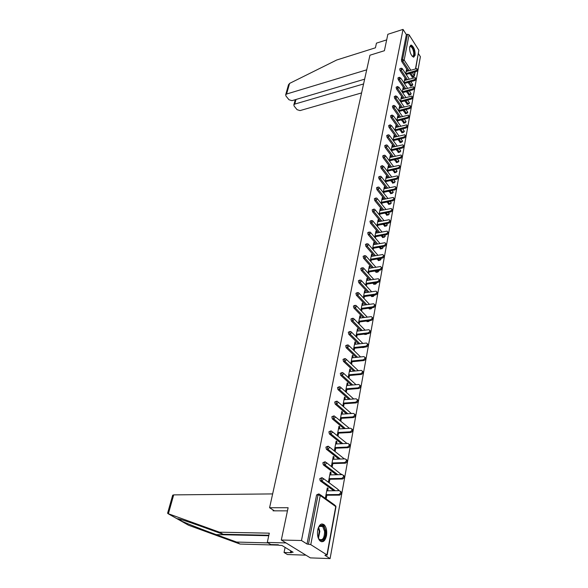 <?xml version="1.0" encoding="UTF-8"?>
<svg xmlns="http://www.w3.org/2000/svg" width="588" height="588" viewBox="0 0 588 588"><rect width="100%" height="100%" fill="white"/><g stroke="black" fill="none" stroke-linecap="round" stroke-linejoin="round"><path stroke-width="0.88" d="M326.494 535.727C327.156 531.06 326.421 527.458 324.311 524.915C321.371 522.805 319.174 524.467 317.718 529.92C317.035 534.565 317.74 538.182 319.835 540.762C322.834 542.937 325.054 541.261 326.494 535.727M415.113 55.345C415.26 50.399 413.989 46.974 411.306 45.063L409.66 46.827C409.505 51.773 410.762 55.206 413.445 57.132L415.113 55.345M330.096 558.6L324.921 555.329L326.935 554.896L310.773 544.642L307.002 544.01L301.475 540.512L281.307 540.027L310.332 557.88L330.096 558.6L420.398 56.698L418.443 53.626M281.307 540.027L288.113 507.723L269.583 507.716L274.383 510.825M269.583 507.716L369.948 55.221L384.39 50.722L387.852 34.288L403.037 29.4L406.359 34.626L401.428 59.925L402.567 59.586L407.477 34.273L406.359 34.626M407.477 34.273L409.057 34.773L418.862 50.252L415.701 68.693M301.475 540.512L403.037 29.4M405.713 73.809L406.47 69.825L407.006 70.641L406.279 70.854M406.889 71.273L407.006 70.641M307.002 544.01L316.579 494.942L318.534 493.964M412.482 77.212L409.608 73.456M407.962 70.957L401.802 61.615L401.428 59.925M333.734 490.745L320.203 480.8L319.747 478.698L321.651 477.75M336.314 474.759L323.326 464.865L322.849 462.763L324.708 461.852M338.879 459.081L326.384 449.239L325.899 447.145L327.707 446.263M341.43 443.712L329.398 433.929L328.89 431.82L330.654 430.975M343.965 428.637L332.33 418.876L331.823 416.782L333.55 415.966M346.472 413.849L335.197 404.11L334.697 402.03L336.402 401.229M348.949 399.333L338.019 389.616L337.519 387.558L339.202 386.764M351.404 385.096L340.783 375.387L340.29 373.343L341.959 372.564M353.829 371.109L343.502 361.422L343.017 359.393L344.656 358.621M356.218 357.386L346.17 347.706L345.685 345.693L347.31 344.935M362.943 347.383L362.127 347.405M358.584 343.906L348.787 334.241L348.309 332.242L349.911 331.492M365.354 334.3L364.317 334.102M360.914 330.662L351.359 321.011L350.889 319.027L352.469 318.284M367.721 321.438L367.096 321.643L366.478 321.033M363.215 317.652L353.888 308.016L353.417 306.047L354.983 305.312M370.05 308.796L369.433 309.023L368.625 308.2M365.479 304.878L356.372 295.242L355.909 293.287L357.453 292.559M372.336 296.367L371.734 296.617L370.741 295.588M367.713 292.317L358.812 282.696L358.357 280.755L359.885 280.035M374.585 284.151L373.99 284.416L372.836 283.188M369.918 279.969L361.208 270.362L360.753 268.437L362.267 267.724M376.79 272.134L376.21 272.413L374.909 271.009M372.094 267.834L363.568 258.235L363.119 256.324L364.611 255.618M378.834 260.543L376.952 259.029M374.233 255.905L365.883 246.321L365.442 244.417L366.919 243.719M380.965 248.937L378.973 247.254M376.349 244.174L368.161 234.597L367.721 232.708L369.19 232.017M383.06 237.523L380.973 235.67M378.429 232.642L370.403 223.072L369.97 221.198L371.425 220.507M385.118 226.292L382.942 224.285M380.48 221.294L372.608 211.739L372.175 209.879L373.615 209.188M387.147 215.237L384.89 213.084M382.501 210.129L374.776 200.589L374.35 198.737L375.776 198.06M389.146 204.359L386.808 202.059M384.493 199.148L376.908 189.615L376.489 187.778L377.9 187.102M391.108 193.65L388.705 191.218M386.463 188.344L379.01 178.818L378.591 176.995L379.988 176.327M393.049 183.118L390.579 180.545M388.396 177.708L381.075 168.197L380.664 166.389L382.046 165.72M394.952 172.74L392.424 170.042M390.307 167.235L383.111 157.746L382.7 155.945L384.067 155.283M396.826 162.523L394.247 159.701M392.181 156.93L385.111 147.448L384.699 145.662L386.066 145.008M398.671 152.468L396.047 149.521M394.041 146.787L387.08 137.32L386.676 135.549L388.029 134.887M400.487 142.561L397.826 139.503M395.864 136.798L389.021 127.346L388.617 125.582L389.954 124.928M402.28 132.8L399.575 129.632M397.672 126.964L390.932 117.526L390.535 115.77L391.858 115.123M404.044 123.193L401.303 119.915M399.443 117.277L392.813 107.854L392.416 106.112L393.732 105.465M405.779 113.719L403.008 110.346M401.2 107.736L394.666 98.321L394.276 96.594L395.577 95.954M407.491 104.392L404.691 100.916M402.927 98.336L396.488 88.942L396.099 87.222L397.392 86.583M409.175 95.197L406.352 91.625M404.625 89.075L398.289 79.696L397.9 77.991L399.186 77.351M410.843 86.142L407.991 82.474M406.308 79.946L400.06 70.589L399.678 68.892L400.95 68.259M405.191 80.269L404.772 78.799L403.993 82.901M403.464 89.398L403.045 87.899L402.251 92.125M401.714 98.666L401.295 97.138L400.472 101.481M401.031 102.29L401.104 101.893M399.943 108.074L399.524 106.516L398.679 110.992M399.237 111.793L399.325 111.33M398.135 117.622L397.723 116.034L396.849 120.636M397.415 121.437L397.517 120.9M396.305 127.309L395.893 125.692L394.996 130.433M395.57 131.234L395.68 130.624M394.452 137.151L394.034 135.505L393.107 140.385M393.688 141.179L393.82 140.495M392.564 147.147L392.733 146.258L392.145 145.464L391.196 150.484M391.784 151.278L391.924 150.521M390.645 157.297L390.822 156.371L390.234 155.585L389.256 160.752M389.844 161.538L390.006 160.7M388.697 167.609L388.881 166.647L388.286 165.86L387.279 171.174M387.882 171.961L388.051 171.042M386.72 178.083L386.911 177.076L386.309 176.297L385.272 181.766M385.882 182.545L386.066 181.545M384.714 188.719L384.912 187.675L384.302 186.903L383.236 192.526M383.846 193.305L384.052 192.217M382.67 199.53L382.876 198.45L382.259 197.678L381.164 203.463M381.788 204.234L382.009 203.058M380.598 210.519L380.811 209.394L380.186 208.622L379.062 214.576M379.686 215.34L379.929 214.076M378.496 221.683L378.709 220.515L378.084 219.75L376.923 225.873M377.555 226.637L377.812 225.278M376.349 233.032L376.577 231.819L375.938 231.062L374.747 237.361M375.387 238.111L375.666 236.655M374.174 244.571L374.409 243.314L373.762 242.557L372.535 249.033M373.189 249.782L373.483 248.232M371.954 256.302L372.204 254.994L371.55 254.244L370.286 260.91M370.947 261.653L371.256 259.999M369.705 268.231L369.962 266.879L369.301 266.136L368 272.986M368.669 273.721L368.999 271.965M367.412 280.366L367.676 278.962L367.008 278.227L365.677 285.268M366.346 286.003L366.699 284.136M365.082 292.706L365.361 291.251L364.678 290.523L363.31 297.763M363.994 298.491L364.362 296.514M362.715 305.26L362.994 303.753L362.311 303.033L360.9 310.479M361.591 311.199L361.988 309.104M360.304 318.034L360.598 316.476L359.9 315.756L358.452 323.415M359.15 324.128L359.569 321.923M357.849 331.037L358.151 329.42L357.453 328.707L355.961 336.579M356.666 337.284L357.107 334.962M355.35 344.267L355.666 342.591L354.954 341.893L353.425 349.985M354.138 350.676L354.601 348.236M352.807 357.739L353.131 356.005L352.41 355.306L350.845 363.597M351.573 364.288L352.05 361.745M350.213 371.454L350.558 369.654L349.823 368.97L348.228 377.408M348.963 378.091L349.448 375.504M347.581 385.419L347.934 383.552L347.192 382.884L345.568 391.476M346.31 392.145L346.81 389.513M344.891 399.642L345.259 397.709L344.509 397.047L342.855 405.801M343.605 406.462L344.112 403.78M342.157 414.128L342.539 412.129L341.775 411.475L340.092 420.398L340.856 421.045L341.371 418.311M339.372 428.887L339.761 426.822L338.997 426.175L337.269 435.267L338.049 435.899L338.578 433.121M336.534 443.933L336.939 441.786L336.16 441.154L334.403 450.415L335.189 451.04L335.726 448.203M333.639 459.257L334.058 457.038L333.264 456.42L331.478 465.858L332.279 466.475L332.823 463.579M330.691 474.884L331.125 472.59L330.324 471.98L328.501 481.601L329.309 482.204L329.861 479.257M327.685 490.818L328.133 488.437L327.318 487.842L325.458 497.654L326.281 498.242L326.847 495.236M405.316 79.608L404.581 79.821M403.596 88.707L402.853 88.92M401.854 97.946L401.104 98.152M400.083 107.317L399.333 107.523M398.289 116.836L397.532 117.034M396.459 126.493L395.702 126.692M394.614 136.298L393.85 136.497M392.733 146.258L391.961 146.449M390.822 156.371L390.05 156.555M388.881 166.647L388.102 166.823M386.911 177.076L386.125 177.253M384.912 187.675L384.118 187.851M382.876 198.45L382.082 198.619M380.811 209.394L380.01 209.556M378.709 220.515L377.908 220.669M376.577 231.819L375.769 231.973M374.409 243.314L373.593 243.461M372.204 254.994L371.381 255.141M369.962 266.879L369.132 267.011M367.676 278.962L366.846 279.094M365.361 291.251L364.516 291.376M362.994 303.753L362.149 303.871M360.598 316.476L359.746 316.587M358.151 329.42L357.298 329.523M355.666 342.591L354.799 342.686M353.131 356.005L352.263 356.093M350.558 369.654L349.684 369.734M347.934 383.552L347.052 383.633M345.259 397.709L344.37 397.782M342.539 412.129L341.643 412.188M339.761 426.822L338.864 426.873M336.939 441.786L336.027 441.831M334.058 457.038L333.146 457.074M331.125 472.59L330.199 472.612M328.133 488.437L327.2 488.452M417.193 69.083L417.414 69.428C417.987 70.148 417.576 70.854 416.186 71.545L415.65 70.722C417.039 70.031 417.451 69.325 416.885 68.605L406.154 71.486M415.65 70.722L405.757 73.61M416.186 71.545L406.146 74.463M415.554 78.13L415.767 78.461C416.363 79.196 415.951 79.909 414.547 80.607L414.003 79.792C415.415 79.093 415.826 78.373 415.231 77.638L404.456 80.483M414.003 79.792L404.044 82.636M414.547 80.607L404.397 83.496M413.893 87.318L414.099 87.627C414.716 88.369 414.305 89.097 412.879 89.802L412.335 88.986C413.761 88.281 414.173 87.553 413.555 86.811L402.721 89.611M412.335 88.986L402.31 91.794M412.879 89.802L402.618 92.669M412.21 96.645L412.401 96.932C413.041 97.689 412.636 98.424 411.188 99.144L410.637 98.328C412.085 97.608 412.497 96.873 411.85 96.116L400.972 98.872M410.637 98.328L400.553 101.092M411.188 99.144L400.818 101.974M410.498 106.105L410.681 106.369C411.343 107.141 410.946 107.891 409.469 108.618L408.91 107.81C410.387 107.075 410.791 106.332 410.123 105.561L399.193 108.273M408.91 107.81L398.767 110.522M409.469 108.618L398.98 111.419M408.763 115.718L408.932 115.961C409.623 116.74 409.226 117.504 407.727 118.239L407.161 117.431C408.66 116.689 409.064 115.932 408.366 115.152L397.385 117.821M407.161 117.431L396.951 120.106M407.727 118.239L397.113 121.01M409.638 46.966C411.424 45.188 412.952 47.062 414.224 52.589C414.415 55.845 413.717 57.036 412.115 56.161M412.078 56.117L412.328 56.213C413.438 56.286 413.893 55.081 413.702 52.597C413.151 49.311 412.129 47.297 410.615 46.548L409.623 47.025M413.643 57.168C414.489 56.566 414.797 55.103 414.577 52.78C413.901 48.708 412.622 46.209 410.755 45.276L410.431 45.247M318.049 528.546L319.468 526.076C322.386 524.048 324.348 525.812 325.348 531.354C326.325 539.277 320.034 544.209 317.924 536.998M318.505 538.402L319.1 539.159C322.569 540.864 324.4 538.292 324.598 531.456L322.694 526.473C321.518 525.378 320.335 525.415 319.152 526.576L318.667 527.171M321.401 541.739C324.591 540.776 326.097 537.241 325.928 531.14L323.562 524.959L321.643 523.974M366.706 69.84L286.591 94.029L285.687 94.749L285.974 96.042L288.987 99.747L291.979 100.666L364.641 79.174M288.436 85.01L289.575 83.415L336.74 59.998L375.423 47.804L376.445 43.137L386.669 39.888M296.021 99.468L294.764 104.098L293.853 104.826L294.125 106.061L297.072 109.684L300.034 110.588L361.591 92.926M294.764 104.098L363.575 83.952M172.659 495.287L173.695 494.883L168.381 513.758L167.668 512.993M268.863 535.234L223.124 534.286L202.61 526.87C186.256 521.019 177.752 518.322 177.076 518.763L179.715 520.248C184.448 522.556 202.022 529.494 216.149 534.61L236.604 542.062L268.054 542.9M223.124 534.286L219.508 532.199L269.311 533.162L267.29 542.437L286.025 542.93L305.929 555.168L287.429 554.528L284.041 552.492L291.398 552.742L290.479 552.183L293.125 552.272L281.865 545.421L279.197 545.348L278.249 544.767L270.833 544.562L267.29 542.437M168.381 513.758L219.508 532.199M285.099 547.391L284.041 552.492M179.715 520.248L188.586 525.26L240.058 544.062L236.604 542.062M240.058 544.062L278.866 545.149M272.641 493.92L173.695 494.883M287.451 510.862L273.067 510.825L273.229 510.083M290.751 550.831L290.479 552.183M406.999 125.472L407.153 125.692C407.874 126.486 407.477 127.258 405.955 128.008L405.389 127.199C406.911 126.449 407.308 125.678 406.587 124.884L395.548 127.508M405.389 127.199L395.107 129.83M405.955 128.008L395.217 130.742M405.205 135.38L405.345 135.578C406.102 136.379 405.705 137.166 404.162 137.93L403.589 137.122C405.132 136.365 405.529 135.578 404.772 134.77L393.688 137.349M403.589 137.122L393.24 139.701M404.162 137.93L393.291 140.628M403.39 145.442L403.515 145.611C404.294 146.434 403.905 147.228 402.332 148L401.751 147.206C403.324 146.427 403.721 145.633 402.934 144.81L391.792 147.338M401.751 147.206L391.343 149.727M402.332 148L391.329 150.668M401.545 155.658L401.648 155.805C402.464 156.636 402.074 157.444 400.479 158.231L399.891 157.437C401.486 156.651 401.876 155.842 401.06 155.012L389.873 157.481M399.891 157.437L389.41 159.914M400.479 158.231L389.337 160.855M399.664 166.044L399.752 166.161C400.604 167.007 400.215 167.83 398.598 168.631L398.002 167.837C399.627 167.036 400.009 166.213 399.164 165.368L387.918 167.786M398.002 167.837L387.455 170.255M398.598 168.631L387.308 171.211M397.76 176.591L397.826 176.679C398.715 177.539 398.333 178.37 396.687 179.186L396.084 178.399C397.731 177.583 398.113 176.745 397.231 175.893L385.941 178.252M396.084 178.399L385.463 180.766M396.687 179.186L385.287 181.714M395.82 187.307L395.871 187.366C396.79 188.241 396.415 189.086 394.739 189.917L394.136 189.138C395.812 188.3 396.187 187.454 395.268 186.58L383.927 188.888M394.136 189.138L383.442 191.438M394.739 189.917L383.266 192.386M393.857 198.193L393.879 198.23C394.842 199.111 394.467 199.979 392.762 200.824L392.152 200.045C393.857 199.192 394.232 198.332 393.269 197.45L381.877 199.7M392.152 200.045L381.391 202.287M392.762 200.824L381.208 203.22M391.858 209.269L391.851 209.262C392.858 210.159 392.49 211.041 390.755 211.908L390.138 211.129C391.873 210.261 392.24 209.387 391.24 208.49L379.797 210.68M390.138 211.129L379.304 213.312M390.755 211.908L379.128 214.238M389.822 220.493C390.836 221.411 390.469 222.301 388.719 223.168L388.087 222.396C389.851 221.514 390.212 220.625 389.175 219.714L377.687 221.838M388.087 222.396L377.18 224.513M388.719 223.168L377.004 225.432M387.749 231.9C388.778 232.841 388.411 233.752 386.639 234.619L386.007 233.855C387.801 232.958 388.161 232.047 387.073 231.128L375.541 233.186M386.007 233.855L375.026 235.898M386.639 234.619L374.85 236.81M385.647 243.506C386.691 244.468 386.316 245.387 384.53 246.262L383.89 245.505C385.713 244.586 386.066 243.66 384.942 242.726L373.351 244.718M383.89 245.505L372.829 247.482M384.53 246.262L372.66 248.379M383.508 255.302C384.567 256.294 384.192 257.228 382.384 258.103L381.737 257.353C383.596 256.412 383.935 255.471 382.766 254.523L371.131 256.441M381.737 257.353L370.602 259.249M382.384 258.103L370.433 260.139M381.325 267.297C382.406 268.312 382.031 269.267 380.208 270.149L379.547 269.4C381.436 268.437 381.774 267.481 380.554 266.526L368.874 268.363M379.547 269.4L368.338 271.222M380.208 270.149L368.169 272.097M379.113 279.506C380.201 280.542 379.826 281.512 377.988 282.394L377.32 281.659C379.245 280.674 379.576 279.697 378.305 278.727L366.581 280.491M377.32 281.659L366.03 283.401M377.988 282.394L365.868 284.261M376.857 291.92C377.966 292.986 377.592 293.963 375.725 294.86L375.056 294.125C377.011 293.118 377.334 292.126 376.011 291.141L364.244 292.831M375.056 294.125L363.685 295.786M375.725 294.86L363.524 296.639M374.563 304.547C375.695 305.642 375.313 306.635 373.431 307.539L372.748 306.811C374.74 305.782 375.056 304.768 373.681 303.776L361.87 305.378M372.748 306.811L361.297 308.384M373.431 307.539L361.142 309.222M372.226 317.402C373.38 318.52 372.998 319.534 371.094 320.438L370.403 319.725C372.432 318.667 372.733 317.638 371.307 316.631L359.452 318.145M370.403 319.725L358.871 321.21M371.094 320.438L358.717 322.033M369.845 330.478C371.021 331.632 370.646 332.661 368.713 333.572L368.014 332.859C370.08 331.779 370.374 330.728 368.897 329.721L356.989 331.14M368.014 332.859L356.401 334.256M368.713 333.572L356.247 335.064M367.419 343.796C368.625 344.972 368.25 346.023 366.295 346.942L365.582 346.236C367.684 345.127 367.97 344.061 366.434 343.039L354.483 344.37M365.582 346.236L353.888 347.537M366.295 346.942L353.733 348.331M364.95 357.35C366.184 358.555 365.809 359.621 363.825 360.554L363.105 359.856C365.244 358.717 365.523 357.629 363.928 356.6L351.933 357.827M363.105 359.856L351.323 361.061M363.825 360.554L351.176 361.833M362.436 371.153C363.693 372.388 363.318 373.476 361.311 374.416L360.591 373.725C362.767 372.557 363.024 371.447 361.377 370.411L349.338 371.535M360.591 373.725L348.721 374.821M361.311 374.416L348.574 375.585M359.878 385.206C361.164 386.47 360.789 387.58 358.761 388.528L358.019 387.852C360.238 386.647 360.488 385.522 358.776 384.471L346.7 385.493M358.019 387.852L346.06 388.844M358.761 388.528L345.92 389.587M357.269 399.517C358.584 400.818 358.217 401.942 356.152 402.905L355.409 402.243C357.658 401.009 357.901 399.855 356.13 398.796L344.002 399.708M355.409 402.243L343.363 403.118M356.152 402.905L343.223 403.846M354.601 414.106C355.961 415.429 355.593 416.583 353.498 417.553L352.741 416.899C355.034 415.628 355.262 414.459 353.432 413.393L341.26 414.187M352.741 416.899L340.606 417.664M353.498 417.553L340.474 418.369M351.889 428.961C353.278 430.313 352.918 431.489 350.801 432.481L350.036 431.835C352.359 430.526 352.572 429.336 350.683 428.27L338.467 428.939M350.801 432.481L350.036 431.835L337.799 432.481M350.793 432.481L337.674 433.165M349.125 444.109C350.551 445.454 350.205 446.652 348.096 447.689L347.317 447.056C349.625 445.711 349.823 444.506 347.92 443.425L335.623 443.969M347.258 447.064L334.94 447.578M348.037 447.696L334.815 448.247M346.303 459.537C347.765 460.889 347.442 462.102 345.332 463.197L344.546 462.572C346.832 461.198 347.023 459.963 345.112 458.875L332.727 459.287M344.443 462.58L332.029 462.969M345.229 463.204L331.904 463.609M343.429 475.273C344.921 476.618 344.619 477.86 342.517 479L341.724 478.389C343.987 476.978 344.164 475.721 342.253 474.619L329.765 474.906M341.562 478.404L329.06 478.654M342.363 479.014L328.942 479.279M340.489 491.318C342.025 492.656 341.746 493.927 339.651 495.118L338.842 494.523C341.084 493.075 341.246 491.796 339.335 490.679L326.752 490.826M338.637 494.537L326.031 494.648M339.445 495.133L325.914 495.243M409.057 34.773L404.176 60.094L410.762 70.141M412.401 72.64L414.261 75.477L414.915 71.912M415.488 68.752L418.862 50.252M409.094 70.626L402.942 61.27L402.567 59.586L404.176 60.094L401.802 61.615M411.923 76.962L414.261 75.477L414.356 76.058L413.393 76.947L410.74 73.125M326.935 554.896L335.741 506.577L320.247 495.522L310.773 544.642M308.494 544.054L318.034 494.934L316.579 494.942M320.247 495.522L318.034 494.934L319.181 493.957L320.247 495.522M327.171 555.145L335.939 506.944L334.668 505.026L320.195 494.684M413.592 76.896L412.269 77.271M410.277 85.899L412.636 84.415L410.916 81.644M407.447 79.623L401.207 70.251L402.449 69.061L402.207 68.517L401.178 68.193L401.207 70.251L400.06 70.589M411.96 85.833L409.13 82.151M408.616 94.969L409.755 94.653L407.499 91.309M405.771 88.751L399.443 79.365L398.289 79.696M406.925 104.172L408.072 103.856L405.845 100.599M404.081 98.02L397.65 88.612L396.488 88.942M405.205 113.506L406.359 113.197L404.169 110.037M402.361 107.42L395.834 97.998L394.666 98.321M403.464 122.98L404.625 122.679L402.471 119.614M400.612 116.968L393.989 107.531L392.813 107.854M401.692 132.601L402.868 132.307L400.751 129.338M398.84 126.663L392.115 117.21L390.932 117.526M399.899 142.369L401.075 142.076L399.002 139.209M397.047 136.504L390.212 127.037L389.021 127.346M398.076 152.285L399.259 151.998L397.238 149.234M395.232 146.5L388.278 137.019L387.08 137.32M396.224 162.347L397.422 162.067L395.445 159.422M393.379 156.651L386.316 147.154L385.111 147.448M394.35 172.571L395.548 172.299L393.629 169.763M391.512 166.955L384.324 157.452L383.111 157.746M392.439 182.956L393.644 182.692L391.792 180.273M389.609 177.436L382.296 167.918L381.075 168.197M390.498 193.503L391.718 193.246L389.925 190.953M387.683 188.072L380.238 178.546L379.01 178.818M388.528 204.22L389.756 203.963L388.036 201.802M385.721 198.891L378.15 189.343L376.908 189.615M386.529 215.105L387.764 214.863L386.125 212.834M383.736 209.879L376.026 200.324L374.776 200.589M384.493 226.167L385.735 225.932L384.185 224.043M381.722 221.051L373.865 211.482L372.608 211.739M382.428 237.405L383.677 237.177L382.222 235.443M379.679 232.407L371.667 222.823L370.403 223.072M380.326 248.834L381.583 248.614L380.238 247.026M377.606 243.946L369.433 234.362L368.161 234.597M378.194 260.447L379.458 260.234L378.224 258.816M375.504 255.684L367.162 246.085L365.883 246.321M376.019 272.259L377.298 272.053L376.188 270.796M373.373 267.628L364.854 258.014L363.568 258.235M373.814 284.269L375.1 284.07L374.122 282.99M371.204 279.77L362.509 270.149L361.208 270.362M371.572 296.477L372.858 296.293L372.035 295.397M369.014 292.126L360.113 282.49L358.812 282.696M369.286 308.898L370.587 308.722L369.925 308.016M366.787 304.694L357.688 295.051L356.372 295.242M366.963 321.533L368.272 321.364L367.794 320.864M364.523 317.483L355.211 307.833L353.888 308.016M364.597 334.388L365.92 334.234L365.633 333.94M362.237 330.5L352.697 320.835L351.359 321.011M362.193 347.471L363.457 347.258M359.915 343.752L350.132 334.08L348.787 334.241M357.563 357.247L347.523 347.559L346.17 347.706M355.181 370.984L344.862 361.282L343.502 361.422M352.763 384.978L342.157 375.262L340.783 375.387M350.323 399.23L339.401 389.499L338.019 389.616M347.853 413.761L336.593 404.007L335.197 404.11M345.354 428.564L333.734 418.788L332.33 418.876M332.44 431.805L346.971 443.47M329.39 433.915L330.838 433.856L332.426 432.327L331.382 430.938L330.302 431.746L330.801 433.848L342.855 443.646L330.816 433.856L329.398 433.929M329.471 447.071L344.325 458.897M340.29 459.037L327.839 449.21L326.421 449.269M326.443 462.631L341.54 474.641M337.733 474.722L324.811 464.865L323.378 464.91M323.349 478.5L337.593 489.062L338.629 490.693M335.16 490.73L321.724 480.83L320.276 480.859M410.306 94.896L409.755 94.653L410.983 93.477L409.307 90.802M400.693 78.167L399.421 77.285L399.054 77.653L399.443 79.365L400.693 78.167M408.623 104.098L408.072 103.856L409.314 102.672L407.682 100.1M398.914 87.406L397.642 86.51L397.26 86.892L397.65 88.612L398.914 87.406M406.918 113.433L406.359 113.197L407.609 112.007L406.036 109.537M397.106 96.785L395.834 95.881L395.437 96.27L395.834 97.998L397.106 96.785M405.183 122.907L404.625 122.679L405.882 121.481L404.36 119.114M395.268 106.31L394.004 105.392L393.592 105.796L393.989 107.531L395.268 106.31M403.427 132.528L402.868 132.307L404.132 131.095L402.67 128.846M393.401 115.983L392.145 115.05L391.711 115.461L392.115 117.21L393.401 115.983M401.641 142.289L401.075 142.076L402.354 140.855L400.957 138.724M391.512 125.795L390.248 124.854L389.807 125.273L390.212 127.037L391.512 125.795M399.833 152.204L399.259 151.998L400.553 150.771L399.223 148.757M389.587 135.769L389.249 135.093L388.33 134.814L387.874 135.24L388.278 137.019L389.587 135.769M397.995 162.273L397.422 162.067L398.715 160.833L397.466 158.944M387.639 145.898L387.279 145.199L386.382 144.927L385.904 145.368L386.316 147.154L387.639 145.898M396.128 172.49L395.548 172.299L396.856 171.057L395.687 169.293M385.655 156.188L385.272 155.467L384.405 155.203L383.913 155.651L384.324 157.452L385.655 156.188M394.225 182.875L393.644 182.692L394.967 181.435L393.886 179.81M383.641 166.632L382.391 165.64L381.884 166.103L382.296 167.918L383.641 166.632M392.299 193.423L391.718 193.246L393.041 191.982L392.064 190.497M381.59 177.253L381.171 176.488L380.355 176.246L379.819 176.723L380.238 178.546L381.59 177.253M390.344 204.132L389.756 203.963L391.094 202.691L390.212 201.353M379.51 188.042L379.069 187.256L378.275 187.021L377.724 187.506L378.15 189.343L379.51 188.042M388.352 215.017L387.764 214.863L389.109 213.576L388.345 212.386M377.4 199.016L376.937 198.2L376.166 197.972L375.592 198.472L376.026 200.324L377.4 199.016M386.331 226.079L385.735 225.932L387.095 224.631L386.456 223.609M375.247 210.159L374.762 209.321L374.027 209.107L373.431 209.622L373.865 211.482L375.247 210.159M384.273 237.324L383.677 237.177L385.052 235.869L384.552 235.009M373.064 221.492L372.549 220.632L371.234 220.948L371.667 222.823L373.064 221.492M382.185 248.746L381.583 248.614L382.964 247.298L382.766 246.578M370.844 233.017L370.308 232.128L368.992 232.473L369.433 234.362L370.844 233.017M380.061 260.366L379.458 260.234L380.796 258.375M368.588 244.733L368.022 243.814L366.721 244.189L367.162 246.085L368.588 244.733M377.9 272.178L377.298 272.053L378.709 270.392L378.863 271.046M366.287 256.655L365.692 255.706L364.406 256.103L364.854 258.014L366.287 256.655M375.703 284.18L375.1 284.07L376.526 282.622M363.95 268.775L363.333 267.797L362.054 268.216L362.509 270.149L363.95 268.775M361.576 281.101L360.922 280.094L359.658 280.549L360.113 282.49L361.576 281.101M374.255 295.073L372.858 296.293L374.431 295.426M373.468 296.396L371.734 296.617M359.158 293.647L358.474 292.611L357.225 293.096L357.688 295.051L359.158 293.647M371.888 307.752L370.734 308.847L372.175 307.84M371.197 308.818L369.433 309.023M356.695 306.421L355.975 305.348L354.748 305.856L355.211 307.833L356.695 306.421M369.418 320.658L368.404 321.474L369.845 320.6M368.889 321.452L367.096 321.643M354.189 319.416L353.439 318.314L352.219 318.85L352.697 320.835L354.189 319.416M366.816 333.8L366.037 334.329L367.375 333.734M366.537 334.307L364.722 334.491M351.639 332.639L350.852 331.507L349.654 332.073L350.132 334.08L351.639 332.639M363.957 347.199L364.722 347.118M364.141 347.39L362.304 347.552M349.044 346.104L348.221 344.943L347.038 345.538L347.523 347.559L349.044 346.104M346.398 359.819L345.538 358.621L344.377 359.253L344.862 361.282L346.398 359.819M343.708 373.784L342.811 372.549L341.665 373.218L342.157 375.262L343.708 373.784M340.966 388.014L340.026 386.742L338.909 387.441L339.401 389.499L340.966 388.014M338.173 402.508L337.196 401.192L336.093 401.927L336.593 404.007L338.173 402.508M349.412 428.336L335.344 416.804M335.329 417.274L334.307 415.922L333.227 416.694L333.734 418.788L335.329 417.274M326.384 449.239L327.906 449.21L329.471 447.666L328.42 446.233L327.325 447.086L327.81 449.181L340.356 459.03M323.326 464.865L324.914 464.858L326.45 463.307L325.399 461.83L324.289 462.719L324.76 464.821L337.843 474.722M320.203 480.8L321.864 480.822L323.378 479.257L322.32 477.735L321.195 478.669L321.651 480.771L335.314 490.73M318.608 527.282L319.843 531.376L318.453 538.292M318.174 537.682L319.269 531.405L318.314 527.87M289.575 83.415L286.591 94.029M167.947 513.618L177.076 518.763M268.753 535.727L216.149 534.61M415.121 71.854L414.386 75.896M412.761 84.775L412.644 84.209M409.233 79.108L402.457 68.899M410.615 86.201L412.732 84.988M411.115 93.837L410.99 93.264M407.587 88.244L400.707 78.006M408.947 95.263L411.085 94.051M409.439 103.032L409.314 102.459M405.918 97.512L398.921 87.237M407.249 104.458L409.41 103.245M407.741 112.359L407.616 111.786M404.228 106.92L397.113 96.616M405.529 113.785L407.712 112.573M406.014 121.834L405.889 121.253M402.508 116.468L395.283 106.134M403.78 123.259L405.985 122.047M404.265 131.447L404.14 130.859M400.773 126.163L393.416 115.799M402.001 132.873L404.235 131.661M402.493 141.208L402.361 140.613M399.009 136.012L391.527 125.619M400.2 142.627L402.464 141.421M400.685 151.123L400.553 150.521M397.223 146.008L389.601 135.585M398.37 152.535L400.656 151.329M398.855 161.186L398.723 160.575M395.408 156.165L387.654 145.706M396.518 162.597L398.826 161.384M396.996 171.402L396.863 170.785M393.57 166.485L385.669 155.989M394.629 172.813L396.966 171.6M395.107 181.78L394.967 181.163M391.711 176.966L383.655 166.433M392.71 183.191L395.077 181.979M393.188 192.32L393.049 191.695M389.822 187.609L381.612 177.047M390.763 193.724L393.159 192.519M391.24 203.029L391.101 202.397M387.904 198.428L379.532 187.837M388.786 204.433L391.211 203.227M389.256 213.914L389.116 213.268M385.963 209.431L377.415 198.795M386.772 215.311L389.234 214.106M387.249 224.969L387.102 224.315M383.993 220.603L375.269 209.938M384.728 226.365L387.22 225.16M385.199 236.207L385.052 235.545M382.002 231.966L373.086 221.264M382.648 237.596L385.177 236.398M383.126 247.629L382.972 246.96M379.98 243.52L370.859 232.782M380.539 249.011L383.097 247.813M381.009 259.242L380.855 258.558M377.93 255.273L368.603 244.49M378.393 260.616L380.987 259.418M375.857 267.217L366.309 256.397M376.21 272.413L378.841 271.222M376.68 283.048L376.629 282.608M373.755 279.374L363.972 268.51M373.99 284.416L376.658 283.225M371.623 291.736L361.598 280.829M369.462 304.319L359.18 293.361M367.287 317.123L356.718 306.12M365.075 330.155L354.211 319.1M362.84 343.421L351.661 332.308M360.584 356.931L349.066 345.759M358.305 370.69L346.42 359.452M356.005 384.699L343.73 373.395M353.689 398.98L340.989 387.595M351.359 413.526L338.188 402.067M341.687 474.634L341.488 474.163M338.872 490.686L338.622 489.841M335.954 506.834L335.704 505.82M409.799 46.797L410.615 46.548M319.291 526.429L322.694 526.473M319.152 526.576L319.468 526.076M293.853 104.826L295.257 99.695M288.554 84.599L285.687 94.749M182.39 519.954L179.09 519.924M172.696 495.162L167.602 513.206M348.096 447.689L347.317 447.056M345.332 463.197L344.546 462.572M342.517 479L341.724 478.389M339.651 495.118L338.842 494.523"/></g></svg>
